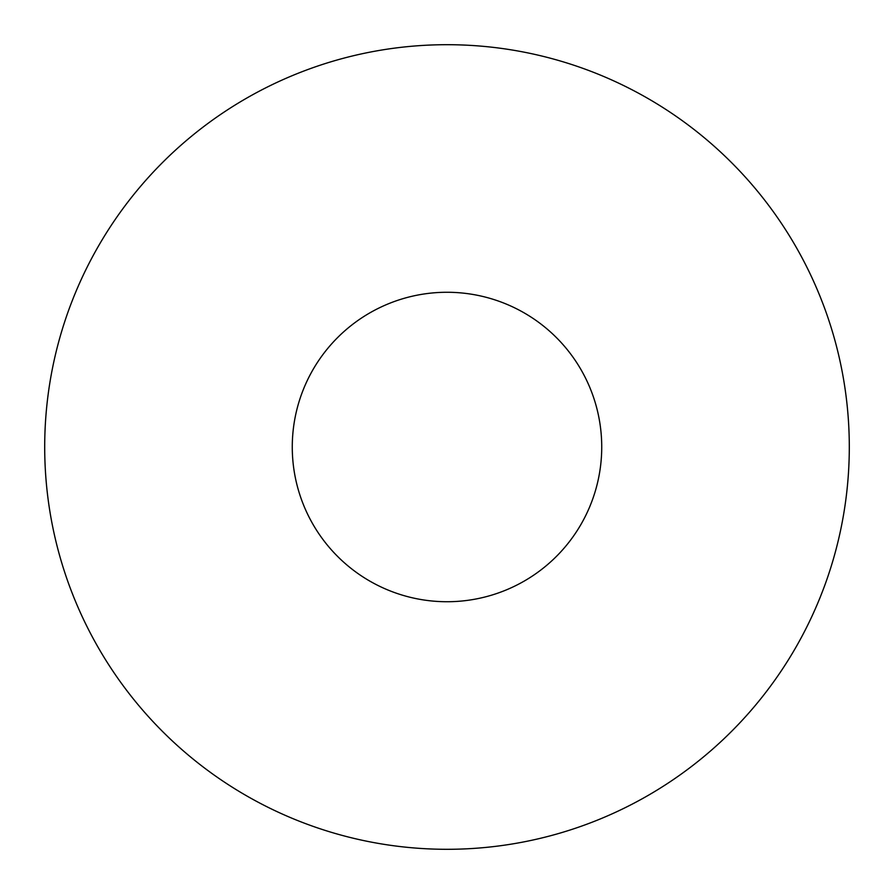 <?xml version="1.0" encoding="UTF-8"?>
<svg xmlns="http://www.w3.org/2000/svg" width="894" height="894" viewBox="0 0 894 894"><rect width="100%" height="100%" fill="white"/><g stroke="black" fill="none" stroke-linecap="round" stroke-linejoin="round"><path stroke-width="1.34" d="M447 292.271A154.729 154.729 0 0 0 292.271 447A154.729 154.729 0 0 0 447 601.729A154.729 154.729 0 0 0 601.729 447A154.729 154.729 0 0 0 447 292.271M447 849.3A402.3 402.3 0 0 0 849.3 447A402.3 402.3 0 0 0 447 44.7A402.3 402.3 0 0 0 44.7 447A402.3 402.3 0 0 0 447 849.3"/></g></svg>
